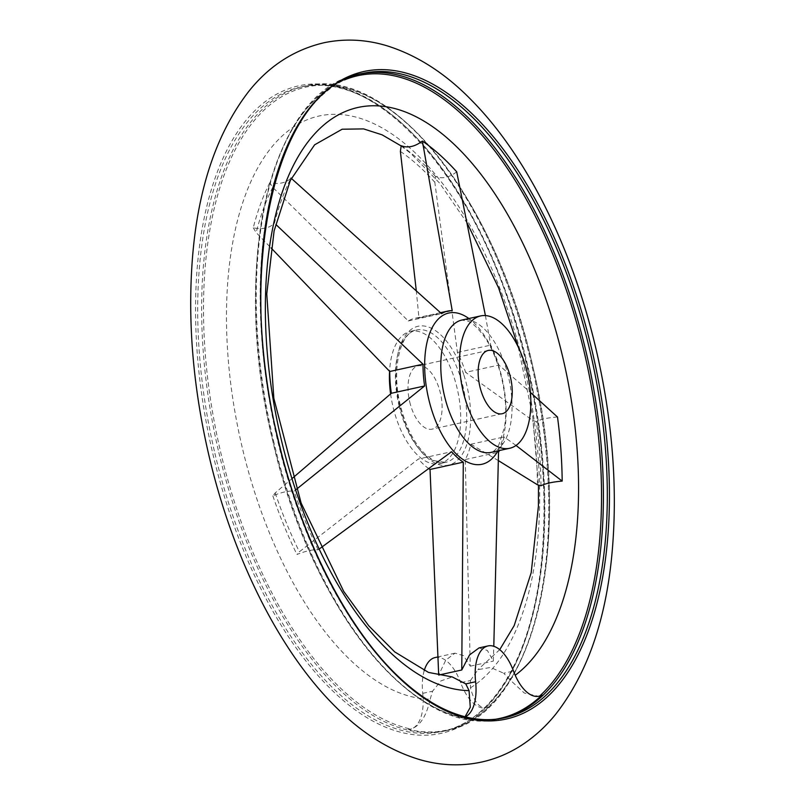 <?xml version="1.0" encoding="UTF-8"?>
<svg xmlns="http://www.w3.org/2000/svg" width="805" height="805" viewBox="0 0 805 805"><rect width="100%" height="100%" fill="white"/><g stroke="black" fill="none" stroke-linecap="round" stroke-linejoin="round"><path stroke-width="0.6" stroke-dasharray="4.03 3.02" d="M489.168 706.639A41.236 20.276 -102.4 0 1 486.16 707.826A41.236 20.276 -102.4 0 1 460.661 682.68L470.482 680.527L470.482 687.802C474.296 702.634 480.011 709.175 487.619 707.434A328.742 161.674 77.6 0 0 517.726 312.008A328.742 161.674 77.6 0 0 288.743 92.978A328.742 161.674 77.6 0 0 220.64 452.058A328.742 161.674 77.6 0 0 410.751 729.078L410.349 729.169A41.236 20.276 -102.4 0 1 408.316 729.4A329.487 162.036 -102.4 0 0 489.168 706.639L486.16 707.826M539.732 695.983L538.525 696.315L524.286 693.035L509.364 679.259L503.689 673.221L513.51 671.068M465.049 716.782L461.174 717.788A329.487 162.036 -102.4 0 0 495.598 719.247M456.707 171.827C449.23 177.563 442.166 179.113 435.505 176.486L434.821 182.302L457.431 352.439A79.534 39.113 -102.4 0 1 465.622 372.363L498.889 365.047L530.404 392.417M416.245 290.323L418.962 317.945L452.219 310.639M269.786 182.725A283.39 139.366 77.6 0 0 253.263 227.795C262.521 229.697 269.584 228.137 274.465 223.136A283.39 139.366 -102.4 0 1 290.987 178.066C286.147 182.946 279.083 184.496 269.786 182.725L272.754 187.354L408.286 320.954A79.534 39.113 -102.4 0 1 414.525 318.398A79.534 39.113 -102.4 0 1 418.962 317.945M253.263 227.795L256.171 232.605L271.023 247.9M292.678 478.029L275.189 492.932L272.845 495.85C281.69 492.177 288.754 490.627 294.046 491.191L296.341 489.36M320.088 548.386L318.136 549.815C312.924 549.402 305.86 550.952 296.944 554.474L299.38 551.777L418.369 459.011L451.635 451.706M428.864 468.691A79.534 39.113 -102.4 0 1 418.369 459.011M498.476 460.671L470.875 444.229A79.534 39.113 -102.4 0 1 465.26 459.544L470.261 666.178L463.569 655.652L454.996 653.177L445.769 660.13L438.695 675.063M540.99 485.757A283.39 139.366 77.6 0 0 536.301 421.669L532.719 420.431L465.622 372.363M479.056 647.894L487.357 650.45L493.334 661.106L493.797 646.284M516.015 445.457L504.141 436.924A79.534 39.113 -102.4 0 1 499.412 450.538M485.405 315.58L490.698 345.134A79.534 39.113 -102.4 0 1 498.889 365.047M318.136 549.815A283.39 139.366 -102.4 0 1 294.046 491.191M408.286 320.954L441.553 313.638M470.875 444.229L504.141 436.924M457.431 352.439L490.698 345.134M390.606 393.927A67.751 33.317 77.6 0 0 392.951 406.545A67.751 33.317 77.6 0 0 439.6 463.68A67.751 33.317 77.6 0 0 457.602 390.355A67.751 33.317 77.6 0 0 410.52 331.338A67.751 33.317 77.6 0 0 389.57 371.306M470.482 687.802A297.669 146.389 77.6 0 0 465.008 216.646A297.669 146.389 77.6 0 0 227.644 283.471A297.669 146.389 77.6 0 0 430.172 699.153C426.509 716.128 420.039 726.1 410.751 729.078L408.316 729.4M465.3 716.842A41.236 20.276 -102.4 0 1 463.197 717.557L462.865 717.627A328.742 161.674 77.6 0 1 272.744 440.607A328.742 161.674 77.6 0 1 344.379 79.957M463.197 717.557A41.236 20.276 -102.4 0 1 461.174 717.788M424.205 670.676A41.236 20.276 -102.4 0 0 422.746 693.357A41.236 20.276 -102.4 0 1 410.349 729.169M430.172 699.153L432.567 691.193L440.899 680.919L452.279 676.935M435.153 657.544A41.236 20.276 -102.4 0 1 460.661 682.68M470.261 666.178L493.334 661.106M470.482 680.527L477.939 669.659L490.547 667.446L503.689 673.221M465.26 459.544L498.526 452.239M435.505 176.486A283.39 139.366 77.6 0 0 401.202 145.725M272.845 495.85A283.39 139.366 77.6 0 0 296.944 554.474M409.705 401.836A32.401 15.939 77.6 0 0 432.013 429.156A32.401 15.939 77.6 0 0 440.627 394.088A32.401 15.939 77.6 0 0 418.107 365.862A32.401 15.939 77.6 0 0 409.705 401.836M557.503 417.02C547.933 417.654 540.869 419.204 536.301 421.669M509.364 679.259A297.669 146.389 77.6 0 0 515.21 675.274M463.71 374.506A71.082 34.957 77.6 0 0 414.233 327.585A71.082 34.957 77.6 0 0 399.602 405.187A71.082 34.957 77.6 0 0 452.36 463.811A71.082 34.957 77.6 0 0 463.71 374.506M434.821 182.302A276.84 136.146 77.6 0 0 400.387 151.421M272.754 187.354A276.84 136.146 77.6 0 0 256.171 232.605M275.189 492.932A276.84 136.146 77.6 0 0 299.38 551.777M537.418 484.761A276.84 136.146 77.6 0 0 532.719 420.431M497.933 450.86A77.421 38.077 77.6 0 0 498.526 365.561A77.421 38.077 77.6 0 0 468.852 318.518M398.938 405.237A67.751 33.317 77.6 0 0 445.598 462.362A67.751 33.317 77.6 0 0 463.6 389.036A67.751 33.317 77.6 0 0 416.517 330.02A67.751 33.317 77.6 0 0 398.938 405.237M218.829 452.491A329.899 162.248 77.6 0 0 446 730.678A329.899 162.248 77.6 0 0 533.655 373.641A329.899 162.248 77.6 0 0 304.391 86.256A329.899 162.248 77.6 0 0 218.829 452.491M214.905 453.356A329.899 162.248 77.6 0 0 442.086 731.544A329.899 162.248 77.6 0 0 529.74 374.506A329.899 162.248 77.6 0 0 300.476 87.111A329.899 162.248 77.6 0 0 214.905 453.356M212.852 453.849A331.499 163.023 77.6 0 0 514.083 666.902A331.499 163.023 77.6 0 0 383.009 108.081A331.499 163.023 77.6 0 0 212.852 453.849M361.002 73.839A329.899 162.248 77.6 0 0 359.03 74.251L362.944 73.386A329.899 162.248 77.6 0 0 277.383 439.621A329.899 162.248 77.6 0 0 504.554 717.808L500.64 718.674A329.899 162.248 77.6 0 0 502.602 718.211M273.459 440.486A329.899 162.248 77.6 0 0 500.64 718.674C417.322 741.023 310.167 609.083 272.694 440.627C229.566 266.626 270.55 89.083 359.03 74.251A329.899 162.248 77.6 0 0 273.459 440.486M422.746 693.357L432.567 691.193M490.98 452.39A67.751 33.317 77.6 0 0 508.971 379.064A67.751 33.317 77.6 0 0 461.899 320.048L468.329 321.255C469.677 321.93 474.9 323.952 483.936 336.238C500.056 358.305 509.505 401.061 504.302 427.878L498.939 444.642C496.383 449.16 493.737 451.746 490.98 452.39M439.6 463.68L445.598 462.362L434.408 460.752L427.163 455.982C415.068 445.175 406.112 428.169 400.296 404.975C391.009 368.539 400.628 331.801 416.517 330.02L410.52 331.338M446 730.678C533.785 715.876 574.991 540.91 533.172 367.915C496.383 197.929 388.342 63.655 304.391 86.256L300.476 87.111C372.765 67.962 468.138 169.362 513.117 315.56C539.692 401.101 549.111 483.413 541.383 562.474C531.813 655.954 493.032 721.25 442.086 731.544L446 730.678M454.996 653.177L438.021 656.91M488.243 350.447L418.107 365.862M502.149 413.74L432.013 429.156M401.121 145.936L410.862 153.483L439.671 183.208L467.131 223.035M518.209 346.935L532.729 416.467L538.485 485.234M499.734 649.645L477.939 669.659M440.526 312.682L414.525 318.398"/><path stroke-width="1.21" d="M401.121 145.936L382.154 134.848L363.598 128.901L342.145 129.223L314.614 144.82L290.313 180.441L274.092 230.975L266.767 293.976L273.841 398.344L301.12 503.055L343.695 591.353L368.74 625.797L394.712 651.889L428.471 672.406L452.279 676.945L465.783 683.898L469.053 690.61L470.291 707.293L465.049 716.782M290.987 178.066L441.553 313.638A79.534 39.113 -102.4 0 1 447.791 311.082A79.534 39.113 -102.4 0 1 452.219 310.639L422.394 141.066C414.827 146.711 407.763 148.261 401.202 145.725L400.387 151.421L416.245 290.323M271.023 247.9L389.751 371.497L423.017 364.192L275.934 224.525M292.678 478.029L391.341 393.273A79.534 39.113 -102.4 0 1 389.751 371.497M465.783 683.898L475.604 681.744A41.236 20.276 -102.4 0 1 488.001 645.932L479.056 647.894L469.546 654.928L461.768 669.991L438.695 675.063L430.031 469.466A79.534 39.113 -102.4 0 1 428.864 468.691M498.476 460.671L537.418 484.761L540.99 485.757C545.559 483.463 552.633 481.913 562.182 481.098L516.015 445.457M499.412 450.538A79.534 39.113 -102.4 0 1 498.526 452.239L493.797 646.284M530.404 392.417L557.503 417.02A283.39 139.366 -102.4 0 1 562.182 481.098M422.394 141.066A283.39 139.366 -102.4 0 1 456.707 171.827L485.405 315.58M296.341 489.36L424.607 385.967A79.534 39.113 -102.4 0 1 423.017 364.192M461.768 669.991L463.288 462.151A79.534 39.113 -102.4 0 1 451.635 451.706L320.088 548.386M391.341 393.273L424.607 385.967M389.57 371.306A67.751 33.317 77.6 0 0 390.606 393.927M344.379 79.957A328.742 161.674 77.6 0 1 570.997 304.179A328.742 161.674 77.6 0 1 539.732 695.983L542.017 695.027A329.487 162.036 -102.4 0 1 495.598 719.247M475.604 681.744A41.236 20.276 -102.4 0 1 465.3 716.842M542.017 695.027A41.236 20.276 -102.4 0 1 539.018 696.204A41.236 20.276 -102.4 0 1 513.51 671.068A41.236 20.276 -102.4 0 0 488.001 645.932M424.205 670.676A41.236 20.276 -102.4 0 1 435.153 657.544L438.021 656.91M430.031 469.466L463.288 462.151M479.84 386.42A32.401 15.939 77.6 0 0 502.149 413.74A32.401 15.939 77.6 0 0 510.762 378.672A32.401 15.939 77.6 0 0 488.243 350.447A32.401 15.939 77.6 0 0 479.84 386.42M463.086 391.139A67.751 33.317 77.6 0 0 509.736 448.264A67.751 33.317 77.6 0 0 527.738 374.949A67.751 33.317 77.6 0 0 480.655 315.922A67.751 33.317 77.6 0 0 463.086 391.139M515.21 675.274A297.669 146.389 77.6 0 0 499.784 201.411A297.669 146.389 77.6 0 0 266.254 278.983A297.669 146.389 77.6 0 0 469.053 690.61M468.852 318.518A77.421 38.077 77.6 0 0 431.852 328.319A77.421 38.077 77.6 0 0 428.693 398.978A77.421 38.077 77.6 0 0 497.933 450.86M277.926 439.55A331.499 163.023 77.6 0 0 579.147 652.603A331.499 163.023 77.6 0 0 448.083 93.783A331.499 163.023 77.6 0 0 277.926 439.55M504.554 717.808A329.899 162.248 77.6 0 0 592.208 360.781A329.899 162.248 77.6 0 0 362.944 73.386C276.709 87.021 234.607 264.815 278.148 439.48C301.462 540.417 349.34 632.941 402.822 680.688C415.269 691.948 427.797 700.813 440.405 707.293C462.835 718.714 484.218 722.226 504.554 717.808M502.602 718.211A329.899 162.248 77.6 0 0 588.294 361.636A329.899 162.248 77.6 0 0 361.002 73.839M480.655 315.922L461.899 320.048A67.751 33.317 77.6 0 0 444.32 395.255A67.751 33.317 77.6 0 0 490.98 452.39L509.736 448.264M208.867 455.238C192.969 386.702 187.515 320.803 192.496 257.55C198.02 188.129 216.827 132.684 248.906 91.207C269.262 65.728 294.459 49.538 324.496 42.635C345.204 38.439 365.943 39.465 386.732 45.714C417.312 55.283 445.708 73.577 471.901 100.595C528.372 157.78 574.237 252.478 597.3 354.592C612.565 422.585 617.566 487.79 612.293 550.207C606.457 618.793 587.529 673.544 555.531 714.448C545.025 727.368 533.041 738.054 519.577 746.507C507.844 753.802 495.317 758.964 481.974 761.973C461.436 766.42 440.808 765.666 420.089 759.729C390.083 750.773 362.17 733.375 336.329 707.545C279.295 651.547 232.715 557.452 208.867 455.238M467.131 223.035L498.597 287.888L518.209 346.935M538.485 485.234L538.414 506.154L531.199 572.677L514.184 625.606L499.734 649.645M447.791 311.082L440.526 312.682"/></g></svg>
